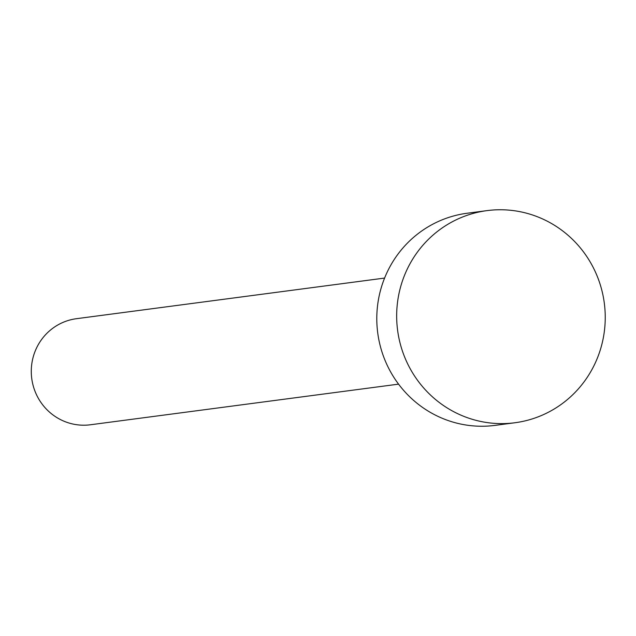 <?xml version="1.0" encoding="UTF-8"?>
<svg xmlns="http://www.w3.org/2000/svg" width="636" height="636" viewBox="0 0 636 636"><rect width="100%" height="100%" fill="white"/><g stroke="black" fill="none" stroke-linecap="round" stroke-linejoin="round"><path stroke-width="0.95" d="M398.565 384.144L90.415 424.768A53.488 52.12 -97.5 0 1 31.8 378.921A53.488 52.12 -97.5 0 1 76.431 318.7L384.581 278.075M514.937 422.749L495.054 425.373A106.983 104.24 -97.5 0 1 377.832 333.677A106.983 104.24 -97.5 0 1 467.086 213.251L486.969 210.627A106.983 104.24 -97.5 0 1 604.2 302.323A106.983 104.24 -97.5 0 1 514.937 422.749A106.983 104.24 -97.5 0 1 397.707 331.054A106.983 104.24 -97.5 0 1 486.969 210.627"/></g></svg>
